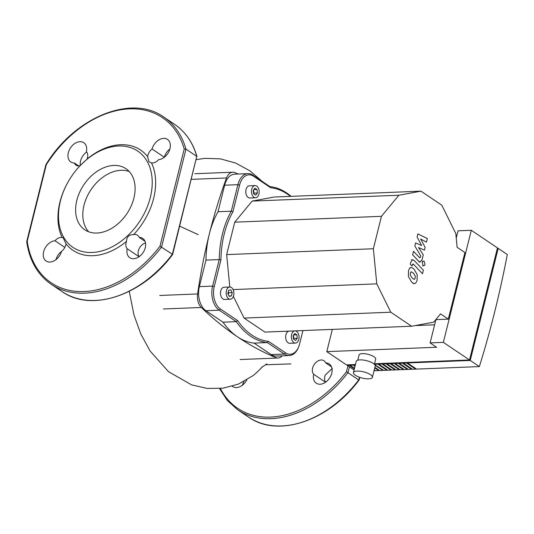 <?xml version="1.0" encoding="UTF-8"?>
<svg xmlns="http://www.w3.org/2000/svg" width="534" height="534" viewBox="0 0 534 534"><rect width="100%" height="100%" fill="white"/><g stroke="black" fill="none" stroke-linecap="round" stroke-linejoin="round"><path stroke-width="0.8" d="M282.192 355.824A12.215 7.716 -92.3 0 1 278.014 358.027A12.215 7.716 -92.3 0 1 275.824 357.62A428.301 270.451 -92.3 0 1 201.311 307.471A12.215 7.716 -92.3 0 1 197.607 293.96A428.301 270.451 -92.3 0 1 226.523 177.969A12.215 7.716 -92.3 0 1 232.744 172.208A12.215 7.716 -92.3 0 1 234.933 172.615A428.301 270.451 -92.3 0 1 238.231 174.024M198.194 234.626L179.704 226.162M84.025 205.223A36.833 25.919 -56.1 0 0 84.859 225.715A36.833 25.919 -56.1 0 0 88.684 231.783A36.833 25.919 -56.1 0 1 88.157 194.463A36.833 25.919 -56.1 0 1 120.984 170.293A36.833 25.919 -56.1 0 1 129.235 171.534A36.833 25.919 -56.1 0 0 84.025 205.223M96.934 233.031A36.833 25.919 123.9 0 1 84.793 229.794A36.833 25.919 123.9 0 1 79.613 192.373A36.833 25.919 123.9 0 1 113.789 165.447A36.833 25.919 123.9 0 1 125.931 168.684A36.833 25.919 123.9 0 1 131.11 206.097A36.833 25.919 123.9 0 1 96.934 233.031M151.502 162.937L148.899 161.702L147.631 156.656A8.551 6.021 123.9 0 1 152.077 149.026A11.608 8.17 123.9 0 1 167.462 139.381A11.608 8.17 123.9 0 1 169.171 151.002A11.608 8.17 123.9 0 1 158.618 159.639A8.551 6.021 123.9 0 1 151.502 162.937A60.469 42.56 123.9 0 1 153.652 198.334A60.469 42.56 123.9 0 1 133.627 234.62A8.551 6.021 123.9 0 1 137.518 235.234A8.551 6.021 123.9 0 1 139.22 237.416A11.608 8.17 123.9 0 1 142.765 238.444A11.608 8.17 123.9 0 1 143.059 252.629A11.608 8.17 123.9 0 1 129.802 257.695A11.608 8.17 123.9 0 1 127.212 248.764A8.551 6.021 123.9 0 1 126.511 241.348A60.469 42.56 123.9 0 1 65.976 243.758A8.551 6.021 123.9 0 1 61.523 251.387A11.608 8.17 -56.1 0 0 55.963 259.657M87.089 159.065L79.973 165.794A8.551 6.021 123.9 0 1 76.082 165.18A8.551 6.021 123.9 0 1 74.38 162.997A11.608 8.17 123.9 0 1 70.842 161.969A11.608 8.17 123.9 0 1 70.541 147.785A11.608 8.17 123.9 0 1 83.798 142.718A11.608 8.17 123.9 0 1 86.395 151.643A8.551 6.021 123.9 0 1 87.089 159.065A60.469 42.56 123.9 0 1 147.631 156.656M61.523 251.387A11.608 8.17 123.9 0 1 46.144 261.033A11.608 8.17 123.9 0 1 44.435 249.411A11.608 8.17 123.9 0 1 54.989 240.774A8.551 6.021 123.9 0 1 62.104 237.476A60.469 42.56 123.9 0 1 59.948 202.072A60.469 42.56 123.9 0 1 67.211 183.529L67.371 183.235A58.026 40.838 123.9 0 1 76.235 170.066A58.026 40.838 123.9 0 1 131.584 147.945A58.026 40.838 123.9 0 1 150.321 197.447A58.026 40.838 123.9 0 1 92.088 252.475A58.026 40.838 123.9 0 1 60.402 201.031A58.026 40.838 123.9 0 1 67.371 183.235M76.235 170.066L76.449 169.805A60.469 42.56 123.9 0 1 79.973 165.794M172.375 254.251L159.993 246.214A99.564 70.067 123.9 0 1 79.112 291.557A99.564 70.067 123.9 0 1 27.214 241.275L46.304 164.726A99.564 70.067 123.9 0 1 124.562 109.25A99.564 70.067 123.9 0 1 184.23 148.993L185.979 149.113L196.779 156.382L172.375 254.251A100.786 70.929 123.9 0 1 62.044 291.571C91.468 312.684 142.598 295.302 172.636 254.511L196.779 156.382A100.786 70.929 123.9 0 0 174.598 124.349C185.445 131.778 192.914 142.538 196.993 156.649M86.682 151.99A11.608 8.17 -56.1 0 0 80.294 165.46M145.508 242.95A8.551 6.021 -56.1 0 0 139.054 248.864A8.551 6.021 -56.1 0 0 139.16 256.66M169.885 148.993A11.608 8.17 -56.1 0 0 164.318 157.256L152.077 149.026M26.927 242.042L27.214 241.275L26.927 242.042M74.38 162.997L78.745 165.934M64.834 247.402L54.989 240.774M62.104 237.476L63.092 237.623L65.976 243.758M139.054 256.734L127.212 248.764M126.511 241.348C126.658 236.829 129.034 234.586 133.627 234.62M139.22 237.416L145.048 241.335M325.64 382.17A8.551 6.021 123.9 0 1 325.233 375.095L332.348 368.373M220.395 388.512A99.564 70.067 -56.1 0 0 346.473 371.724L358.708 379.968L359.482 377.244M232.21 386.242A11.608 8.17 -56.1 0 0 232.617 386.549A11.608 8.17 -56.1 0 0 246.788 379.948M325.7 362.926A8.551 6.021 -56.1 0 0 323.998 360.744A8.551 6.021 -56.1 0 0 314.646 363.901A8.551 6.021 -56.1 0 0 313.692 374.281A11.608 8.17 -56.1 0 0 316.282 383.212A11.608 8.17 -56.1 0 0 329.538 378.145A11.608 8.17 -56.1 0 0 329.244 363.954A11.608 8.17 -56.1 0 0 325.7 362.926L331.527 366.851M242.436 385.168A11.608 8.17 123.9 0 1 243.985 381.523M313.692 374.281L325.533 382.251M414.424 279.362L415.212 278.094L415.245 276.065L413.409 273.101L411.153 271.753L410.372 272.987L410.332 275.043L412.181 278.027L414.164 279.422M417.161 274.616L414.291 269.563C412.855 267.908 411.627 267.294 410.613 267.708C409.778 267.901 409.071 268.996 408.483 270.992L408.417 276.492L411.3 281.565C412.729 283.2 413.95 283.814 414.971 283.407C415.799 283.2 416.513 282.092 417.101 280.09L417.161 274.616M413.176 283.581L414.971 283.407M410.012 267.621L410.613 267.708M423.355 270.171L414.25 260.565L412.669 259.738L410.806 262.154L410.306 264.17L412.088 266.045L412.428 264.684L413.496 264.237L422.474 273.708L423.355 270.171M412.949 263.909L413.496 264.237M423.115 265.578C423.989 266.019 424.623 265.612 425.031 264.357L424.183 261.286C423.315 260.846 422.674 261.246 422.274 262.501L423.115 265.578L423.742 265.772L422.548 265.819M424.183 261.286L422.361 261.139M417.081 236.989L421.633 245.533L415.606 242.923L414.831 246.014L420.752 255.946L420.478 257.048L419.41 257.508L413.51 251.307L412.628 254.845L418.669 261.186L420.245 262L422.1 259.571L423.268 254.878L418.516 247.542L424.45 250.126L425.137 247.362L420.652 238.978L426.432 242.189L427.34 238.538L417.855 233.899L417.081 236.989M419.958 257.835L419.41 257.508M251.721 189.25A6.108 3.858 -92.3 0 1 255.078 185.572A6.108 3.858 -92.3 0 1 258.917 194.096A6.108 3.858 -92.3 0 1 255.566 197.78A6.108 3.858 -92.3 0 1 251.721 189.25M255.566 197.78L249.885 198.007A6.108 3.858 -92.3 0 1 246.041 189.477A6.108 3.858 -92.3 0 1 249.398 185.799L255.078 185.572M228.632 298.72A6.108 3.858 -92.3 0 1 226.209 291.951A6.108 3.858 -92.3 0 1 229.787 287.012A6.108 3.858 -92.3 0 1 231.422 287.512A6.108 3.858 -92.3 0 1 233.845 294.274A6.108 3.858 -92.3 0 1 230.274 299.22A6.108 3.858 -92.3 0 1 228.632 298.72M230.274 299.22L224.594 299.447A6.108 3.858 -92.3 0 1 222.952 298.947A6.108 3.858 -92.3 0 1 220.535 292.178A6.108 3.858 -92.3 0 1 224.106 287.239L229.787 287.012M295.209 330.88A6.108 3.858 -92.3 0 1 298.793 339.397A6.108 3.858 -92.3 0 1 295.435 343.082A6.108 3.858 -92.3 0 1 291.597 334.551A6.108 3.858 -92.3 0 1 294.695 330.9M295.435 343.082L289.762 343.309A6.108 3.858 -92.3 0 1 285.917 334.778A6.108 3.858 -92.3 0 1 289.014 331.127M295.589 340.465L293.493 339.15L293.099 335.659L294.801 333.49L296.897 334.805L297.291 338.296L295.589 340.465M293.46 338.856L293.793 338.436L293.426 335.239M297.291 338.296L293.793 338.436M296.897 334.805L293.667 334.931M227.831 293.607L228.585 290.342L230.781 289.849L232.223 292.619L231.469 295.889L229.273 296.383L227.831 293.607M231.469 295.889L229.066 295.99M228.312 294.528L228.719 292.759L228.245 291.838M232.223 292.619L228.719 292.759M257.021 189.503L257.415 192.994L255.713 195.164L253.617 193.849L253.223 190.358L254.925 188.188L257.021 189.503L253.79 189.63M253.583 193.555L253.917 193.134L253.55 189.937M257.415 192.994L253.917 193.134M220.936 259.838A76.963 48.601 -92.3 0 1 232.904 211.844L231.282 211.204A78.184 49.368 87.7 0 0 219.22 259.584L220.936 259.838L214.274 286.551L212.605 286.111A18.323 11.568 87.7 0 0 219.214 310.187L236.255 321.655A78.184 49.368 87.7 0 0 267.334 342.574L268.435 341.333A76.963 48.601 -92.3 0 1 237.603 320.58L236.255 321.655L223.005 322.182L205.964 310.715A18.323 11.568 -92.3 0 1 199.356 286.638L205.97 260.111L219.22 259.584L212.605 286.111L199.356 286.638M291.063 196.352A78.184 49.368 87.7 0 0 269.924 186.606L270.718 187.774A76.963 48.601 -92.3 0 1 290.463 196.372M302.938 330.566L299.594 343.983A17.101 10.8 -92.3 0 1 298.693 346.766A17.101 10.8 -92.3 0 1 285.603 352.887L268.435 341.333M289.294 355.544L276.045 356.071A18.323 11.568 -92.3 0 1 271.125 354.576L254.084 343.108L267.334 342.574L284.375 354.042A18.323 11.568 87.7 0 0 289.294 355.544A18.323 11.568 87.7 0 0 298.406 347.487L298.693 346.766M237.603 320.58L220.442 309.032A17.101 10.8 -92.3 0 1 214.274 286.551M232.904 211.844L239.566 185.124A17.101 10.8 -92.3 0 1 253.557 176.22L270.718 187.774M269.924 186.606L252.889 175.139A18.323 11.568 87.7 0 0 247.963 173.637A18.323 11.568 87.7 0 0 237.897 184.677L231.282 211.204L218.032 211.731L224.647 185.205A18.323 11.568 -92.3 0 1 234.713 174.164L247.963 173.637M233.365 296.377L244.071 318.064L264.904 332.088L411.614 326.234L433.701 322.162L440.537 313.899L448.306 319.125L464.907 252.555L457.137 247.322L455.796 233.552L441.798 205.189L420.959 191.165L274.249 197.019L252.161 201.091L234.74 222.171L226.656 254.598L229.807 287.012M223.005 322.182A78.184 49.368 87.7 0 0 254.084 343.108M218.032 211.731A78.184 49.368 87.7 0 0 205.97 260.111M420.959 191.165L398.871 195.237L381.45 216.317L373.366 248.751L376.784 283.848L390.781 312.21L244.071 318.064M376.784 283.848L233.091 289.582M390.781 312.21L411.614 326.234M435.163 320.4L435.631 320.72M415.158 325.58L434.616 324.805M435.804 319.626L448.306 319.125M398.871 195.237L252.161 201.091M381.45 216.317L234.74 222.171M373.366 248.751L226.656 254.598M357.787 360.19L359.095 354.956A8.551 2.783 14 0 1 365.056 353.768A8.551 2.783 14 0 1 374.014 356.765A8.551 2.783 14 0 1 375.689 359.095L374.381 364.328M370.489 374.654A9.772 3.184 -166 0 0 360.25 371.23A9.772 3.184 -166 0 0 353.435 372.599A9.772 3.184 -166 0 0 355.35 375.262A9.772 3.184 -166 0 0 365.59 378.686A9.772 3.184 -166 0 0 372.405 377.324A9.772 3.184 -166 0 0 370.489 374.654M372.405 377.324L375.195 366.117A9.772 3.184 -166 0 0 373.286 363.447A9.772 3.184 -166 0 0 363.04 360.023A9.772 3.184 -166 0 0 356.231 361.385L353.435 372.599M415.799 368.573A764.741 482.896 -92.3 0 1 415.626 369.134L407.222 363.48L408.17 363.44L416.573 369.094L479.358 366.591A764.741 482.896 87.7 0 0 507.3 254.518L498.182 248.377L470.234 360.457L374.394 364.275M411.694 368.74A764.741 482.896 -92.3 0 1 411.52 369.301L403.123 363.647L404.071 363.607L412.468 369.261L415.626 369.134M407.596 368.901A764.741 482.896 -92.3 0 1 407.422 369.461L399.018 363.808L399.966 363.767L408.37 369.421L411.52 369.301M403.49 369.067A764.741 482.896 -92.3 0 1 403.317 369.628L394.92 363.974L395.868 363.934L404.265 369.588L407.422 369.461M399.392 369.234A764.741 482.896 -92.3 0 1 399.218 369.788L390.815 364.135L391.762 364.095L400.166 369.748L403.317 369.628M395.287 369.394A764.741 482.896 -92.3 0 1 395.113 369.955L386.716 364.301L387.664 364.261L396.061 369.915L399.218 369.788M391.188 369.561A764.741 482.896 -92.3 0 1 391.015 370.115L382.611 364.462L383.559 364.422L391.963 370.075L395.113 369.955M387.083 369.722A764.741 482.896 -92.3 0 1 386.91 370.282L378.513 364.629L379.46 364.589L387.858 370.242L391.015 370.115M382.985 369.888A764.741 482.896 -92.3 0 1 382.811 370.442L375.068 365.236M378.886 370.049A764.741 482.896 -92.3 0 1 378.706 370.609L374.741 367.939M374.781 370.216A764.741 482.896 -92.3 0 1 374.608 370.77L374.12 370.442M354.997 366.344L353.902 365.61L355.137 365.763M354.369 368.847L349.803 365.77L350.751 365.737L354.516 368.266M374.781 364.775L383.759 370.402L386.91 370.282M374.888 367.359L379.654 370.569L382.811 370.442M374.261 369.862L375.556 370.729L378.706 370.609M374.608 370.77L374.034 370.796M497.328 248.41L498.182 248.377M469.519 359.969L497.461 247.896L471.302 230.287L443.353 342.361L469.519 359.969L374.528 363.761M332.335 329.398L326.788 351.632L346.466 364.876L355.45 364.522M355.324 365.036L347.187 365.363L347.32 364.842M470.234 360.457L479.358 366.591M347.187 365.363L354.082 370.002M456.884 235.481L455.989 235.514M471.302 230.287L458.052 230.815L456.236 238.077M435.904 319.619L430.104 342.888L436.585 347.254L326.788 351.632M443.353 342.361L430.104 342.888M191.366 179.371L226.523 177.969M197.607 293.96L159.746 295.469M163.451 308.979L201.311 307.471M26.7 241.742C29.53 260.726 37.714 274.91 51.244 284.302A100.786 70.929 -56.1 0 0 161.575 246.982L185.979 149.113A100.786 70.929 -56.1 0 0 163.798 117.079C131.805 93.797 74.38 117.3 45.884 164.719M184.23 148.993L159.993 246.214M349.456 366.885L348.055 372.492A100.786 70.929 123.9 0 1 237.723 409.812L227.384 400.58L219.541 388.585M346.473 371.724L347.934 365.863M237.723 409.812L248.524 417.081A100.786 70.929 -56.1 0 0 358.855 379.761M285.603 352.887L284.375 354.042L271.125 354.576M220.442 309.032L219.214 310.187L205.964 310.715M252.889 175.139L253.557 176.22M239.566 185.124L237.897 184.677L224.647 185.205M194.883 173.724L232.744 172.208M240.153 359.536L278.014 358.027M290.903 363.888L265.398 364.795M266.833 363.894L261.5 367.539M129.248 291.344L133.994 315.047L140.809 333.997L150.127 351.065L168.517 371.684L191.626 384.88L207.058 388.418L222.918 388.218L238.384 384.113L252.849 375.762C255.552 373.88 261.246 368.153 262.261 366.865M196.285 159.646L204.776 158.344L220.422 158.858L235.554 163.03L249.799 170.753L262.261 181.447M51.244 284.302L62.044 291.571M45.884 164.732L26.707 241.648M163.798 117.079L174.598 124.349M359.782 377.351L359.115 380.014C329.071 420.819 277.934 438.2 248.524 417.081M411.467 259.791L412.669 259.738M419.05 262.047L420.245 262"/></g></svg>
